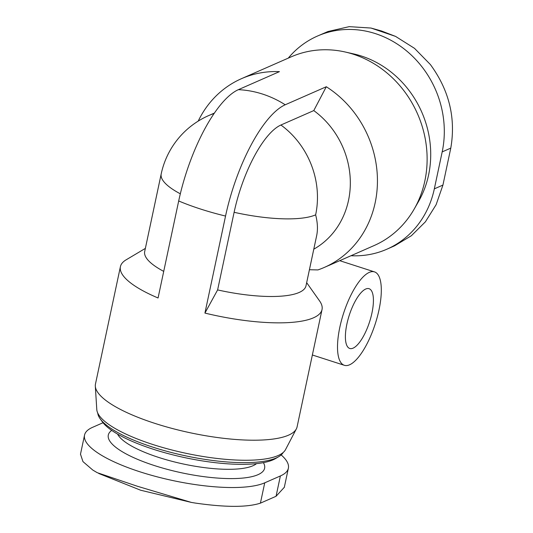 <?xml version="1.0" encoding="UTF-8"?>
<svg xmlns="http://www.w3.org/2000/svg" width="533" height="533" viewBox="0 0 533 533"><rect width="100%" height="100%" fill="white"/><g stroke="black" fill="none" stroke-linecap="round" stroke-linejoin="round"><path stroke-width="0.8" d="M306.668 282.677L319.58 300.932A103.062 27.983 -168 0 1 322.032 309.526A103.062 27.983 -168 0 1 204.925 313.084L217.617 289.919A82.448 22.386 -168 0 0 305.995 285.835L316.662 235.646C317.954 229.463 317.615 222.528 315.643 214.846A82.448 22.386 -168 0 1 234.114 212.301A78.184 26.597 -72.1 0 1 280.918 125.015L313.777 110.584A82.448 74.234 66.3 0 1 313.79 249.171M322.032 309.526L297.088 426.88A103.062 27.983 -168 0 1 296.361 428.885A103.062 27.983 -168 0 1 155.203 423.482A103.062 27.983 -168 0 1 95.314 386.152A103.062 27.983 -168 0 1 95.467 384.02L120.411 266.667A103.062 27.983 -168 0 1 126.148 259.811L145.369 248.391M120.411 266.667A103.062 27.983 -168 0 0 158.068 297.987L178.695 200.968A99.684 33.905 107.9 0 1 238.364 89.677A103.062 92.789 66.3 0 1 285.222 104.774A99.684 33.905 107.9 0 0 225.546 216.058A103.062 27.983 -168 0 1 200.774 209.103A103.062 27.983 -168 0 1 178.695 200.968M204.925 313.084L225.546 216.058M198.209 121.111A103.062 92.789 66.3 0 1 241.482 78.671L291.158 56.858A103.062 92.789 66.3 0 1 329.114 49.835A103.062 92.789 66.3 0 1 345.197 52.001A103.062 92.789 66.3 0 1 424.848 180.947A103.062 92.789 66.3 0 1 414.174 209.089A103.062 92.789 66.3 0 1 374.033 245.593L328.701 265.534M241.482 78.671A103.062 92.789 66.3 0 1 279.439 71.642L238.364 89.677M328.688 265.501L324.35 267.406A103.062 92.789 66.3 0 0 377.437 182.033A103.062 92.789 66.3 0 0 326.296 86.739L285.222 104.774M324.35 267.406A103.062 92.789 66.3 0 1 317.928 269.918L309.42 269.731M288.273 58.124A96.193 86.606 66.3 0 1 317.408 36.077A96.193 86.606 66.3 0 1 410.763 54.586A96.193 86.606 66.3 0 1 442.183 151.892L434.328 188.855A96.193 86.606 66.3 0 1 386.898 249.197A96.193 86.606 66.3 0 1 350.954 255.727M234.114 212.301L217.617 289.919M163.724 271.377A82.448 22.386 -168 0 1 144.696 251.549L161.199 173.925A82.448 22.386 -168 0 0 180.321 193.805M281.158 454.929A96.193 26.117 -168 0 1 288.373 468.214A96.193 26.117 -168 0 1 280.378 475.956L264.734 482.825A96.193 26.117 -168 0 1 156.389 476.629A96.193 26.117 -168 0 1 84.54 435.088A96.193 26.117 -168 0 1 92.535 427.346L103.022 422.742M296.361 428.885L285.521 449.625A96.753 26.27 -168 0 1 153.011 444.555A96.753 26.27 -168 0 1 96.786 409.511L95.314 386.152M283.223 452.45A95.174 25.844 -168 0 1 278.739 456.674A95.174 25.844 -168 0 1 153.011 447.207A95.174 25.844 -168 0 1 100.111 418.705A95.174 25.844 -168 0 1 97.732 413.022M278.739 456.674L275.621 458.527A92.396 25.091 -168 0 1 153.564 449.339A92.396 25.091 -168 0 1 102.209 421.663L100.111 418.705M80.543 454.343L82.961 461.611L92.789 470.053L97.239 472.691L137.261 486.216L191.474 502.446L195.231 503.059C225.432 507.416 247.159 507.449 260.41 503.152L276.061 496.283L284.196 487.435M326.296 86.739L313.777 110.584M345.197 52.001L353.819 53.953A96.753 87.106 66.3 0 1 428.585 175.004A96.753 87.106 66.3 0 1 418.565 201.427L414.174 209.089M386.898 249.197L394.52 245.846L411.363 235.739L425.421 221.795L436.127 204.679L442.93 185.078L450.785 148.114C455.962 118.046 449.159 90.184 430.371 64.533L414.507 48.343L395.579 36.404L381.381 30.941L371.008 28.049L395.579 36.404M371.008 28.049L349.188 26.65L327.928 31.534L317.408 36.077M349.595 364.792A49.076 16.696 -72.1 0 1 344.365 365.305A49.076 16.696 -72.1 0 1 343.525 313.471A49.076 16.696 -72.1 0 1 374.466 271.877A49.076 16.696 -72.1 0 1 377.331 316.835A49.076 16.696 -72.1 0 1 349.595 364.792M371.927 313.091A31.407 10.687 -72.1 0 1 349.781 348.482A31.407 10.687 -72.1 0 1 349.242 315.309A31.407 10.687 -72.1 0 1 369.043 288.693A31.407 10.687 -72.1 0 1 371.927 313.091M161.199 173.925A82.448 82.448 0 0 1 208.696 115.574A82.448 74.234 66.3 0 1 214.073 113.489M280.918 125.015A82.448 74.234 66.3 0 1 315.643 214.846M263.382 462.637A79.897 21.693 -168 0 1 235.026 478.547A79.897 21.693 -168 0 1 154.617 465.629A79.897 21.693 -168 0 1 111.71 430.404M256.506 463.637A72.635 19.721 -168 0 1 158.967 457.521A72.635 19.721 -168 0 1 117.593 434.109M280.378 475.956L276.061 496.283M264.734 482.825L260.41 503.152M434.328 188.855L442.93 185.078M442.183 151.892L450.785 148.114M288.373 468.214L284.282 487.455M84.54 435.088L80.456 454.329M191.474 502.446L140.645 490.227L98.725 473.471M208.696 115.574L214.339 113.096M312.371 354.991L344.365 365.305M339.688 260.67L374.466 271.877"/></g></svg>

